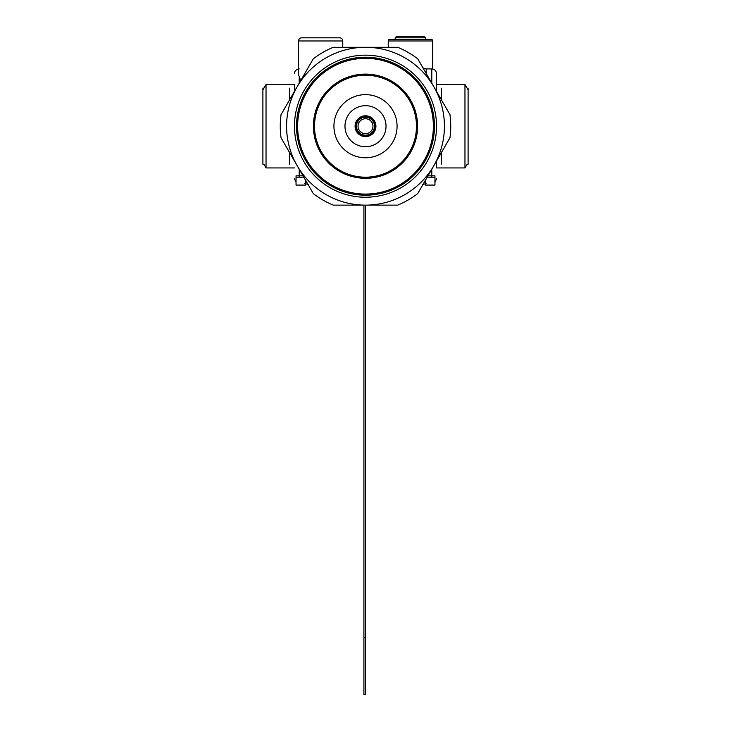 <?xml version="1.0" encoding="UTF-8"?>
<svg xmlns="http://www.w3.org/2000/svg" width="731" height="731" viewBox="0 0 731 731"><rect width="100%" height="100%" fill="white"/><g stroke="black" fill="none" stroke-linecap="round" stroke-linejoin="round"><path stroke-width="1.1" d="M436.535 161.021L436.535 167.938L464.962 167.938L464.962 84.467L436.535 84.467L436.535 91.393L436.535 73.648C436.252 70.77 434.671 69.189 431.793 68.906L431.793 83.188M298.577 40.973L342.766 40.973A3.152 3.152 0 0 0 339.613 37.811L301.729 37.811A3.152 3.152 0 0 0 298.577 40.973L298.577 74.818L300.697 80.611M342.766 40.973L342.766 47.287M294.465 84.467L294.465 91.393L294.465 84.467L266.038 84.467L266.038 167.938L263.918 164.274L262.904 164.274L262.904 88.14L263.918 88.14M388.234 40.973L432.423 40.973A3.152 3.152 -90 0 0 432.167 39.702L388.49 39.702A3.152 3.152 90 0 0 388.234 40.973L388.234 47.287M432.423 40.973L432.423 68.952M468.096 88.14L468.096 164.274M441.268 164.274L441.268 152.825M441.268 99.59L441.268 88.14M289.732 152.825L289.732 164.274M289.732 88.14L289.732 99.59M427.196 177.194L434.954 177.194L434.954 185.08L425.479 185.08L425.479 180.164M434.954 175.824L434.954 177.194L434.954 175.824L427.982 175.824M303.018 175.824L296.046 175.824L296.046 185.08L305.521 185.08L305.521 180.164M296.046 175.824L296.046 177.194L303.804 177.194M355.083 126.207A10.417 10.417 0 0 0 365.5 136.624A10.417 10.417 0 0 0 375.917 126.207A10.417 10.417 0 0 0 365.5 115.79A10.417 10.417 0 0 0 355.083 126.207M386.023 126.207A20.523 20.523 0 0 1 365.5 146.73A20.523 20.523 0 0 1 344.977 126.207A20.523 20.523 0 0 1 365.5 105.684A20.523 20.523 0 0 1 386.023 126.207M375.442 126.207A9.942 9.942 0 0 0 365.5 116.266A9.942 9.942 0 0 0 355.558 126.207A9.942 9.942 0 0 0 365.5 136.149A9.942 9.942 0 0 0 375.442 126.207A9.942 9.942 0 0 1 365.5 136.149A9.942 9.942 0 0 1 355.558 126.207A9.942 9.942 0 0 1 365.5 116.266A9.942 9.942 0 0 1 375.442 126.207A9.942 9.942 0 0 1 365.5 136.149A9.942 9.942 0 0 1 355.558 126.207A9.942 9.942 0 0 1 365.5 116.266A9.942 9.942 0 0 1 375.442 126.207A9.942 9.942 0 0 1 365.5 136.149A9.942 9.942 0 0 1 355.558 126.207A9.942 9.942 0 0 1 365.5 116.266A9.942 9.942 0 0 1 375.442 126.207A9.942 9.942 0 0 1 365.5 136.149A9.942 9.942 0 0 1 355.558 126.207M397.691 47.287L333.309 47.287A85.235 85.235 0 0 0 313.252 58.864L297.151 86.742A78.921 78.921 0 0 0 297.151 165.672L313.252 193.551A85.235 85.235 0 0 0 333.309 205.128L397.691 205.128A85.235 85.235 0 0 0 417.748 193.551L449.949 137.784A85.235 85.235 0 0 0 449.949 114.63L417.748 58.864A85.235 85.235 0 0 0 397.691 47.287M365.5 47.287A78.921 78.921 0 0 0 297.151 86.742L281.051 114.63A85.235 85.235 0 0 0 281.051 137.784L297.151 165.672A78.921 78.921 0 0 0 433.849 165.672A78.921 78.921 0 0 0 365.5 47.287M314.513 126.207A50.987 50.987 0 0 0 365.5 177.194A50.987 50.987 0 0 0 416.487 126.207A50.987 50.987 0 0 0 365.5 75.22A50.987 50.987 0 0 0 314.513 126.207M333.93 126.207A31.57 31.57 0 0 1 365.5 94.637A31.57 31.57 0 0 1 397.07 126.207A31.57 31.57 0 0 1 365.5 157.777A31.57 31.57 0 0 1 333.93 126.207M313.407 126.207A52.093 52.093 0 0 0 365.5 178.291A52.093 52.093 0 0 0 417.593 126.207A52.093 52.093 0 0 0 365.5 74.114A52.093 52.093 0 0 0 313.407 126.207M297.627 126.207A67.873 67.873 0 0 0 365.5 194.081A67.873 67.873 0 0 0 433.373 126.207A67.873 67.873 0 0 0 365.5 58.334A67.873 67.873 0 0 0 297.627 126.207M294.465 126.207A71.035 71.035 0 0 0 365.5 197.233A71.035 71.035 0 0 0 436.535 126.207A71.035 71.035 0 0 0 365.5 55.172A71.035 71.035 0 0 0 294.465 126.207M296.521 126.207A68.979 68.979 0 0 0 365.5 195.186A68.979 68.979 0 0 0 434.479 126.207A68.979 68.979 0 0 0 365.5 57.228A68.979 68.979 0 0 0 296.521 126.207M365.5 637.624L363.919 637.624L363.919 694.45L365.5 694.45L365.5 205.128M363.919 637.624L363.919 205.128M363.919 229.123L363.919 235.437M363.919 251.217L363.919 298.577M395.179 39.702L395.179 37.793L396.421 36.55L424.236 36.55L425.479 37.793L425.479 39.702M395.179 37.793L425.479 37.793M299.207 169.226L299.207 177.194M431.793 169.226L431.793 177.194M299.207 77.696L299.207 83.188M431.793 68.906L426.173 68.906L426.173 73.456M358.035 126.207A7.465 7.465 0 0 1 365.5 118.742A7.465 7.465 0 0 1 372.965 126.207A7.465 7.465 0 0 1 365.5 133.672A7.465 7.465 0 0 1 358.035 126.207M356.509 126.207A8.991 8.991 0 0 1 365.5 117.216A8.991 8.991 0 0 1 374.491 126.207A8.991 8.991 0 0 1 365.5 135.198A8.991 8.991 0 0 1 356.509 126.207M375.341 126.207A9.841 9.841 0 0 0 365.5 116.366A9.841 9.841 0 0 0 355.659 126.207A9.841 9.841 0 0 0 365.5 136.039A9.841 9.841 0 0 0 375.341 126.207M308.336 184.577L304.827 183.508M422.664 184.577L426.173 183.508M296.046 182.302L294.465 178.766M434.954 182.302L436.535 178.766M299.207 68.906C296.329 69.189 294.748 70.77 294.465 73.648M468.096 89.904L464.962 84.467M467.082 164.274L464.962 167.938M262.904 89.904L266.038 84.467M294.465 167.938L266.038 167.938M426.173 68.906L422.664 67.837"/></g></svg>
